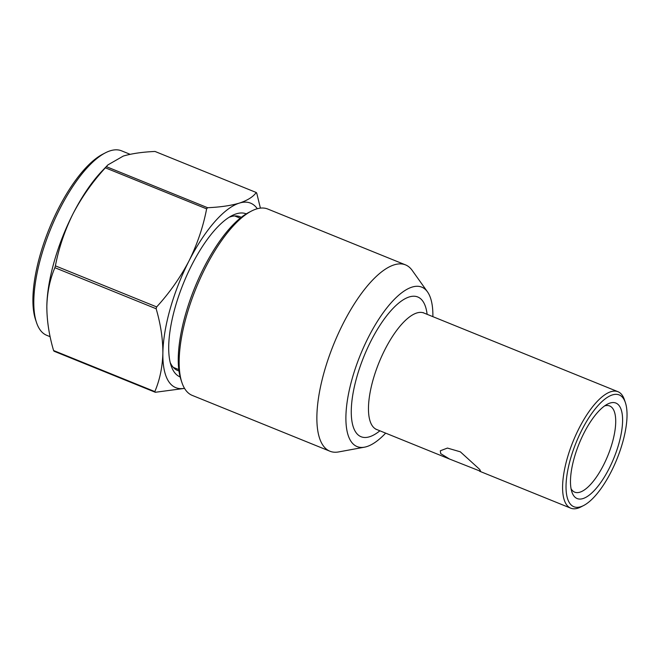 <?xml version="1.0" encoding="UTF-8"?>
<svg xmlns="http://www.w3.org/2000/svg" width="659" height="659" viewBox="0 0 659 659"><rect width="100%" height="100%" fill="white"/><g stroke="black" fill="none" stroke-linecap="round" stroke-linejoin="round"><path stroke-width="0.99" d="M130.144 154.313L121.536 150.82A99.542 36.319 112.1 0 0 105.349 152.847A99.542 36.319 112.1 0 0 50.471 229.423A99.542 36.319 112.1 0 0 36.525 322.589A99.542 36.319 112.1 0 0 39.985 329.706A99.542 36.319 112.1 0 0 46.731 335.316L50.142 336.7M46.83 308.363A99.542 36.319 -67.9 0 1 46.83 306.822A99.542 36.319 -67.9 0 1 46.838 306.122L46.83 306.822M184.545 388.39L155.318 392.278L54.054 351.222A114.369 41.731 -67.9 0 1 53.816 350.885A114.369 41.731 -67.9 0 1 53.577 350.53L154.832 391.594C159.775 379.963 162.452 367.162 162.872 353.166C162.905 338.981 160.656 324.179 156.142 308.75L54.878 267.694A114.369 41.731 -67.9 0 1 55.405 265.857L156.661 306.913C169.495 292.884 180.286 277.546 189.026 260.89C197.346 244.052 203.211 226.712 206.621 208.87L105.358 167.814A114.369 41.731 -67.9 0 1 106.363 166.661L207.618 207.717C220.295 207.148 230.864 205.616 239.332 203.112A99.542 36.319 -67.9 0 1 257.307 208.73M54.878 267.694C49.944 279.317 47.259 292.126 46.838 306.122C46.814 320.307 49.054 335.11 53.577 350.53M184.495 388.308A99.542 36.319 -67.9 0 1 162.872 353.166A99.542 36.319 -67.9 0 1 189.026 260.89A99.542 36.319 -67.9 0 1 239.332 203.112C247.422 200.443 253.072 196.909 256.269 192.51A114.369 41.731 -67.9 0 1 256.508 192.856A114.369 41.731 -67.9 0 1 256.746 193.202L260.404 208.129M256.269 192.51L155.005 151.455C142.336 152.023 131.759 153.563 123.299 156.068L107.895 164.907L106.363 166.661M180.138 376.932A87.977 32.102 -67.9 0 1 174.165 371.964A87.977 32.102 -67.9 0 1 171.109 365.671A87.977 32.102 -67.9 0 1 183.433 283.329A87.977 32.102 -67.9 0 1 231.935 215.65A87.977 32.102 -67.9 0 1 246.252 213.862M178.968 370.943A82.952 30.265 -67.9 0 1 172.057 365.827A82.952 30.265 -67.9 0 1 170.228 362.582M229.143 217.256A82.952 30.265 -67.9 0 1 241.243 217.346M155.318 392.278A114.369 41.731 -67.9 0 1 154.832 391.594M156.142 308.75A114.369 41.731 -67.9 0 1 156.661 306.913M206.621 208.87A114.369 41.731 -67.9 0 1 207.618 207.717M105.358 167.814C92.524 181.843 81.732 197.181 72.992 213.837A99.542 36.319 -67.9 0 1 101.766 171.34L107.895 164.907M46.838 306.122A99.542 36.319 -67.9 0 1 72.992 213.837C64.673 230.675 58.808 248.015 55.405 265.857M36.525 322.589L35.561 319.697A97.03 35.405 -67.9 0 1 49.153 228.887A97.03 35.405 -67.9 0 1 102.647 154.247L105.349 152.847M583.676 505.502L580.966 506.903A62.844 22.933 -67.9 0 1 570.752 508.18A62.844 22.933 -67.9 0 1 566.493 504.637A62.844 22.933 -67.9 0 1 575.991 434.643A62.844 22.933 -67.9 0 1 617.977 391.71A62.844 22.933 -67.9 0 1 622.228 395.252A62.844 22.933 -67.9 0 1 624.419 399.741L625.383 402.624A60.331 22.011 -67.9 0 1 616.931 459.092A60.331 22.011 -67.9 0 1 583.676 505.502A60.331 22.011 -67.9 0 1 569.78 503.328A60.331 22.011 -67.9 0 1 581.897 429.915A60.331 22.011 -67.9 0 1 623.282 398.316A60.331 22.011 -67.9 0 1 625.383 402.624M449.463 459.002L480.633 471.317L479.744 469.463L460.361 451.835L447.445 448.071L440.319 450.781L440.698 453.631L449.463 459.002L376.635 429.479A62.844 22.933 -67.9 0 1 372.376 425.928A62.844 22.933 -67.9 0 1 381.874 355.934A62.844 22.933 -67.9 0 1 423.861 313L617.977 391.71M604.665 405.878A46.501 16.969 -67.9 0 1 609.666 405.969A46.501 16.969 -67.9 0 1 612.821 408.588A46.501 16.969 -67.9 0 1 605.794 460.386A46.501 16.969 -67.9 0 1 574.722 492.158A46.501 16.969 -67.9 0 1 571.575 489.538A46.501 16.969 -67.9 0 1 571.073 488.739M619.386 405.977A51.534 18.806 -67.9 0 1 609.04 468.681A51.534 18.806 -67.9 0 1 573.684 495.675A51.534 18.806 -67.9 0 1 571.888 491.985A51.534 18.806 -67.9 0 1 579.104 443.754A51.534 18.806 -67.9 0 1 607.516 404.115A51.534 18.806 -67.9 0 1 619.386 405.977M385.663 433.136A86.032 31.393 -67.9 0 1 364.493 447.173A86.032 31.393 -67.9 0 1 351.247 441.719A86.032 31.393 -67.9 0 1 368.455 337.169A86.032 31.393 -67.9 0 1 427.477 291.846A86.032 31.393 -67.9 0 1 427.559 291.962A86.032 31.393 -67.9 0 1 432.889 316.658M364.493 447.173L338.602 451.934A100.547 36.69 -67.9 0 1 329.937 451.226A100.547 36.69 -67.9 0 1 323.124 445.558A100.547 36.69 -67.9 0 1 338.322 333.561A100.547 36.69 -67.9 0 1 405.491 264.869A100.547 36.69 -67.9 0 1 412.204 270.404A100.547 36.69 -67.9 0 1 412.303 270.536M329.937 451.226L192.206 395.384A100.547 36.69 -67.9 0 1 185.401 389.716A100.547 36.69 -67.9 0 1 181.909 382.533A100.547 36.69 -67.9 0 1 195.987 288.42A100.547 36.69 -67.9 0 1 251.425 211.078A100.547 36.69 -67.9 0 1 267.768 209.027L405.491 264.869M181.909 382.533L180.937 379.642A98.034 35.767 -67.9 0 1 194.669 287.884A98.034 35.767 -67.9 0 1 248.715 212.478L251.425 211.078M379.889 430.797A75.414 27.513 -67.9 0 1 355.959 432.477A75.414 27.513 -67.9 0 1 371.108 340.703A75.414 27.513 -67.9 0 1 422.847 301.212A75.414 27.513 -67.9 0 1 427.114 314.318M173.284 367.368L178.803 369.608M234.678 215.954L240.189 218.187M376.635 429.479L375.943 429.314M427.477 291.846L412.204 270.404M423.861 313L423.251 312.638M570.752 508.18L479.488 471.177"/></g></svg>
